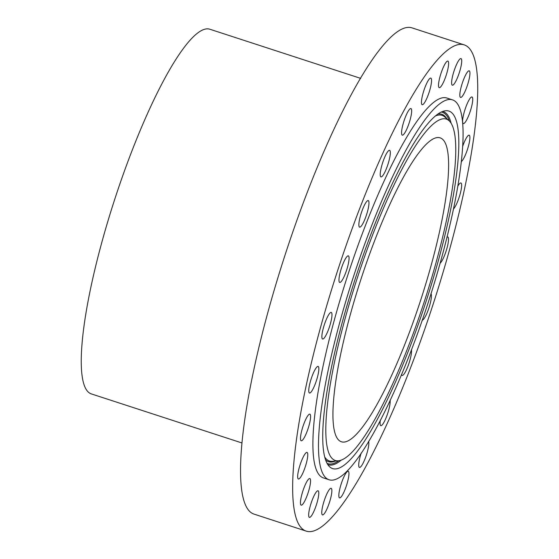 <?xml version="1.0" encoding="UTF-8"?>
<svg xmlns="http://www.w3.org/2000/svg" width="559" height="559" viewBox="0 0 559 559"><rect width="100%" height="100%" fill="white"/><g stroke="black" fill="none" stroke-linecap="round" stroke-linejoin="round"><path stroke-width="0.84" d="M451.602 82.977A13.982 2.76 -72 0 1 455.243 67.625A13.982 2.76 -72 0 1 460.993 58.59A13.982 2.76 -72 0 1 461.727 60.791A13.982 2.76 108 0 1 458.087 76.143A13.982 2.76 108 0 1 452.336 85.178A13.982 2.76 108 0 1 451.602 82.977M306.15 385.752A255.631 50.527 108 0 0 306.018 531.05A255.631 50.527 108 0 0 464.243 190.228A255.631 50.527 108 0 0 464.368 44.93A255.631 50.527 108 0 0 306.15 385.752M452.636 99.914L447.053 98.098A199.71 39.472 108 0 0 323.437 364.363A199.71 39.472 108 0 0 323.34 477.882L328.923 479.699A199.71 39.472 108 0 0 452.531 213.433A199.71 39.472 108 0 0 452.636 99.914A199.71 39.472 108 0 0 329.027 366.18A199.71 39.472 108 0 0 328.923 479.699M448.43 61.749A13.982 2.76 108 0 0 447.899 61.078A13.982 2.76 108 0 0 441.533 71.797A13.982 2.76 108 0 0 438.71 86.994A13.982 2.76 108 0 0 439.241 87.665A13.982 2.76 108 0 0 445.614 76.946A13.982 2.76 108 0 0 448.43 61.749M430.828 78.12A13.982 2.76 108 0 0 423.869 90.565A13.982 2.76 108 0 0 422.171 104.708L422.171 104.708A13.982 2.76 108 0 0 429.13 92.263A13.982 2.76 108 0 0 430.828 78.12L430.828 78.12M410.11 108.795A13.982 2.76 108 0 0 403.444 122.749A13.982 2.76 108 0 0 402.284 135.145A13.982 2.76 108 0 0 403.116 134.915A13.982 2.76 108 0 0 409.789 120.961A13.982 2.76 108 0 0 410.942 108.565A13.982 2.76 108 0 0 410.11 108.795M387.701 151.685A13.982 2.76 108 0 0 381.608 166.233A13.982 2.76 108 0 0 380.938 176.91A13.982 2.76 108 0 0 382.838 175.547A13.982 2.76 108 0 0 388.931 160.999A13.982 2.76 108 0 0 389.602 150.322A13.982 2.76 108 0 0 387.701 151.685M365.118 203.86A13.982 2.76 108 0 0 359.835 218.157A13.982 2.76 108 0 0 359.591 227.143A13.982 2.76 108 0 0 362.721 223.852A13.982 2.76 108 0 0 368.004 209.555A13.982 2.76 108 0 0 368.248 200.562A13.982 2.76 108 0 0 365.118 203.86M343.904 261.766A13.982 2.76 108 0 0 339.69 282.435A13.982 2.76 108 0 0 344.134 276.523A13.982 2.76 108 0 0 348.348 255.854A13.982 2.76 108 0 0 343.904 261.766M325.499 321.46A13.982 2.76 108 0 0 322.592 339.013A13.982 2.76 108 0 0 328.343 329.971A13.982 2.76 108 0 0 331.249 312.425A13.982 2.76 108 0 0 325.499 321.46M311.167 378.876A13.982 2.76 108 0 0 309.469 393.012A13.982 2.76 108 0 0 316.429 380.567A13.982 2.76 108 0 0 318.127 366.424A13.982 2.76 108 0 0 311.167 378.876M301.881 430.095A13.982 2.76 108 0 0 301.21 440.765A13.982 2.76 108 0 0 309.204 424.847A13.982 2.76 108 0 0 309.875 414.177A13.982 2.76 108 0 0 301.881 430.095M298.268 471.635A13.982 2.76 108 0 0 298.38 479.007A13.982 2.76 108 0 0 302.824 473.103A13.982 2.76 108 0 0 307.157 459.805A13.982 2.76 108 0 0 307.045 452.427A13.982 2.76 108 0 0 302.601 458.338A13.982 2.76 108 0 0 298.268 471.635M300.581 500.654A13.982 2.76 108 0 0 301.175 505.147A13.982 2.76 108 0 0 306.276 497.727A13.982 2.76 108 0 0 310.427 483.046A13.982 2.76 108 0 0 309.833 478.56A13.982 2.76 108 0 0 304.732 485.981A13.982 2.76 108 0 0 300.581 500.654M308.659 515.181A13.982 2.76 108 0 0 309.393 517.382A13.982 2.76 108 0 0 315.143 508.355A13.982 2.76 108 0 0 318.791 493.003A13.982 2.76 108 0 0 318.057 490.802A13.982 2.76 108 0 0 312.306 499.83A13.982 2.76 108 0 0 308.659 515.181M321.956 514.231A13.982 2.76 108 0 0 322.487 514.902A13.982 2.76 108 0 0 328.86 504.183A13.982 2.76 108 0 0 331.676 488.985A13.982 2.76 108 0 0 331.145 488.314A13.982 2.76 108 0 0 324.779 499.033A13.982 2.76 108 0 0 321.956 514.231M339.565 497.859A13.982 2.76 108 0 0 346.517 485.415A13.982 2.76 108 0 0 348.222 471.272A13.982 2.76 108 0 0 348.215 471.272A13.982 2.76 108 0 0 341.263 483.717A13.982 2.76 108 0 0 339.558 497.859A13.982 2.76 108 0 0 339.565 497.859M361.254 452.937A13.982 2.76 108 0 0 359.444 467.415A13.982 2.76 108 0 0 360.276 467.184A13.982 2.76 108 0 0 366.48 454.746A13.982 2.76 108 0 0 368.584 441.365M380.344 420.13A13.982 2.76 108 0 0 380.791 425.658A13.982 2.76 108 0 0 382.691 424.295A13.982 2.76 108 0 0 388.093 412.13A13.982 2.76 108 0 0 390.098 400.23M401.523 374.404A13.982 2.76 108 0 0 402.145 375.417A13.982 2.76 108 0 0 405.275 372.119A13.982 2.76 108 0 0 411.41 349.773M422.22 320.153A13.982 2.76 108 0 0 426.489 314.214A13.982 2.76 108 0 0 430.975 293.734M440.087 263.226A13.982 2.76 108 0 0 444.887 254.52A13.982 2.76 108 0 0 447.794 236.967A13.982 2.76 108 0 0 446.997 237.177M453.482 208.982A13.982 2.76 108 0 0 459.219 197.103A13.982 2.76 108 0 0 460.923 182.968A13.982 2.76 108 0 0 457.828 186.189M461.364 161.551A13.982 2.76 108 0 0 468.512 145.878A13.982 2.76 108 0 0 469.176 135.215A13.982 2.76 108 0 0 462.733 146.144M472.117 104.344A13.982 2.76 108 0 0 472.006 96.966A13.982 2.76 108 0 0 467.569 102.877A13.982 2.76 108 0 0 463.236 116.174A13.982 2.76 108 0 0 463.348 123.553A13.982 2.76 108 0 0 467.792 117.642A13.982 2.76 108 0 0 472.117 104.344M469.805 75.325A13.982 2.76 108 0 0 469.218 70.832A13.982 2.76 108 0 0 464.117 78.253A13.982 2.76 108 0 0 459.966 92.927A13.982 2.76 108 0 0 460.553 97.42A13.982 2.76 108 0 0 465.661 89.999A13.982 2.76 108 0 0 469.805 75.325M464.368 44.93L412.249 27.95A255.631 50.527 108 0 0 254.031 368.772A255.631 50.527 108 0 0 253.898 514.07L306.018 531.05M360.681 78.365L210.037 29.292A191.723 37.893 108 0 0 91.369 284.908A191.723 37.893 108 0 0 91.271 393.885L241.914 442.952M440.185 228.708A159.769 31.577 108 0 0 440.261 137.898A159.769 31.577 108 0 0 341.374 350.905A159.769 31.577 108 0 0 341.29 441.722A159.769 31.577 108 0 0 440.185 228.708M335.274 358.452A179.495 35.476 108 0 0 338.279 460.791A179.495 35.476 108 0 0 446.285 221.168A179.495 35.476 108 0 0 449.059 120.709A179.495 35.476 108 0 0 393.655 185.784A179.495 35.476 108 0 0 335.274 358.452M332.654 361.694A187.978 37.153 108 0 0 329.747 466.898A187.978 37.153 108 0 0 387.771 398.756A187.978 37.153 108 0 0 448.905 217.919A187.978 37.153 108 0 0 445.768 110.745A187.978 37.153 108 0 0 332.654 361.694M338.279 460.791L332.598 461.329A181.773 35.93 -72 0 1 324.646 456.885M435.74 115.839A181.773 35.93 -72 0 1 444.782 116.922L449.059 120.709M325.492 459.757A182.702 36.111 108 0 0 335.281 461.077M446.802 118.711A182.702 36.111 108 0 0 438.116 114.015M327.001 463.278A184.77 36.524 108 0 0 338.733 460.735M449.394 121.023A184.77 36.524 108 0 0 441.407 112.059M327.756 464.557A185.693 36.705 108 0 0 341.395 459.994M451.106 123.183A185.693 36.705 108 0 0 442.777 111.472"/></g></svg>
